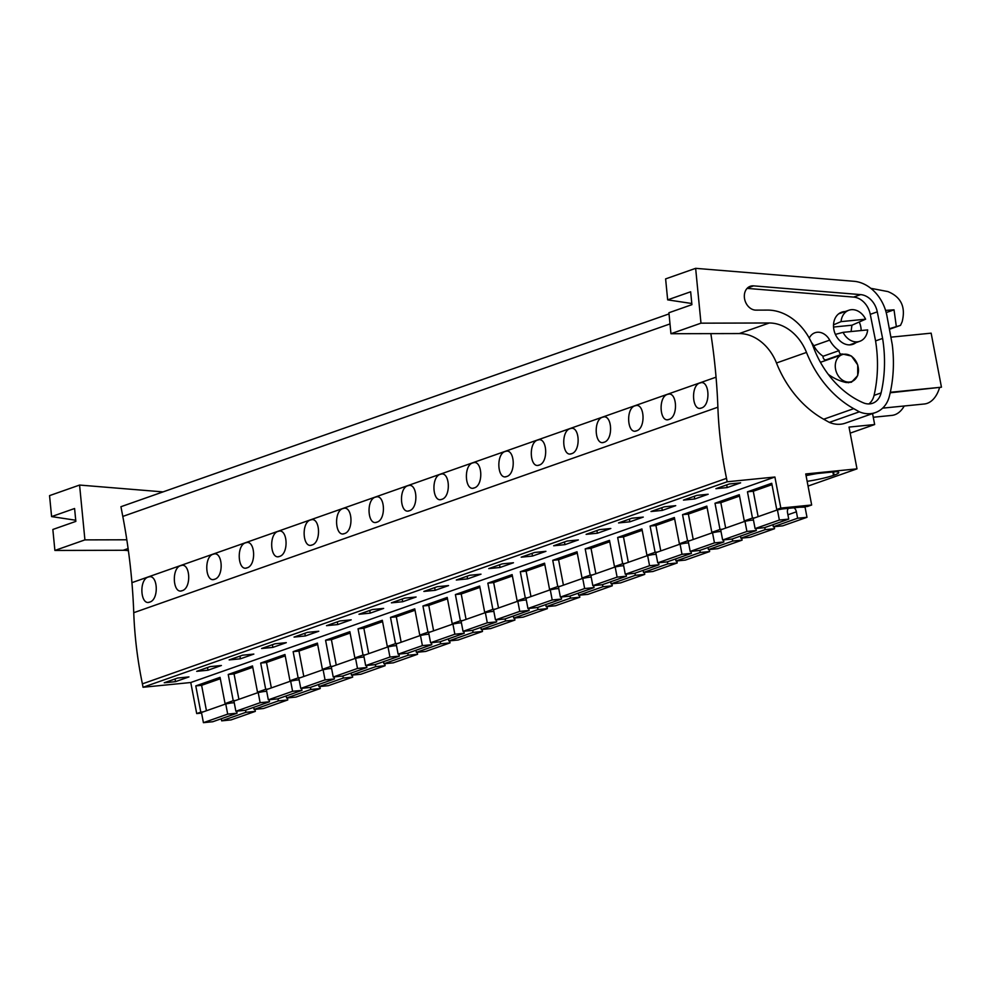 <?xml version="1.0" encoding="UTF-8"?>
<svg xmlns="http://www.w3.org/2000/svg" width="991" height="991" viewBox="0 0 991 991"><rect width="100%" height="100%" fill="white"/><g stroke="black" fill="none" stroke-linecap="round" stroke-linejoin="round"><path stroke-width="1.49" d="M670.003 323.921L122.797 516.422A526.791 414.56 70.6 0 1 131.927 582.658A526.828 414.572 70.6 0 1 133.748 612.698L717.88 407.202A526.828 414.572 70.6 0 0 716.047 377.175A526.791 414.56 70.6 0 0 710.844 333.62M717.88 407.202A354.419 278.905 70.6 0 0 726.514 478.356L727.171 481.775L143.038 687.271L142.394 683.852L726.514 478.356M872.563 413.581L874.657 424.532L849.027 427.084L856.992 468.854L805.745 473.958L811.666 505.001L780.821 508.073L774.9 477.018L727.171 481.775M890.302 392.287L941.45 387.196L931.144 333.162L891.206 337.138M812.137 343.295A16.463 12.957 70.6 0 0 814.305 346.751M669.024 313.899L120.939 506.711L122.797 516.422M700.377 408.242L701.455 407.995C711.142 405.356 709.457 378.958 699.832 382.997L700.922 382.761M701.455 407.995C692.139 412.033 690.405 385.66 699.832 382.997M505.658 476.733L506.748 476.498C516.422 473.847 514.738 447.461 505.125 451.5L506.215 451.252M506.748 476.498C497.42 480.536 495.698 454.163 505.125 451.5M473.215 488.154L474.293 487.906C483.98 485.268 482.295 458.87 472.67 462.921L473.76 462.673M474.293 487.906C464.977 491.945 463.243 465.572 472.67 462.921M440.76 499.575L441.837 499.328C451.524 496.677 449.84 470.291 440.227 474.33L441.317 474.082M441.837 499.328C432.522 503.366 430.788 476.993 440.227 474.33M635.466 431.073L636.556 430.825C646.231 428.186 644.546 401.789 634.934 405.839L636.024 405.592M636.556 430.825C627.229 434.863 625.507 408.49 634.934 405.839M668.999 419.416C678.686 416.765 677.002 390.38 667.389 394.418C657.95 397.081 659.684 423.454 668.999 419.416L667.922 419.651M668.467 394.17L667.389 394.418M570.568 453.903L571.646 453.667C581.333 451.016 579.648 424.619 570.036 428.669L571.113 428.422M571.646 453.667C562.331 457.693 560.596 431.32 570.036 428.669M603.024 442.494L604.101 442.246C613.776 439.595 612.104 413.21 602.478 417.248L603.569 417M604.101 442.246C594.786 446.284 593.052 419.911 602.478 417.248M539.203 465.076C548.878 462.425 547.193 436.04 537.58 440.078C528.141 442.742 529.875 469.115 539.203 465.076L538.113 465.324M538.67 439.843L537.58 440.078M310.951 545.236L312.041 544.988C321.716 542.35 320.031 515.952 310.418 519.99L311.508 519.755M312.041 544.988C302.713 549.026 300.991 522.653 310.418 519.99M246.053 568.066L247.131 567.818C256.818 565.18 255.133 538.782 245.52 542.833L246.598 542.585M247.131 567.818C237.815 571.857 236.081 545.484 245.52 542.833M213.598 579.487L214.688 579.24C224.362 576.589 222.678 550.203 213.065 554.242L214.155 554.006M214.688 579.24C205.36 583.278 203.626 556.905 213.065 554.242M181.142 590.896L182.233 590.661C191.907 588.01 190.222 561.612 180.61 565.663L181.7 565.415M182.233 590.661C172.905 594.699 171.183 568.314 180.61 565.663M375.862 522.406L376.939 522.158C386.626 519.507 384.942 493.122 375.316 497.16L376.407 496.925M376.939 522.158C367.624 526.196 365.89 499.823 375.316 497.16M409.394 510.737C419.069 508.098 417.384 481.7 407.772 485.751C398.345 488.402 400.067 514.775 409.394 510.737L408.304 510.984M408.862 485.503L407.772 485.751M279.586 556.409C289.261 553.758 287.588 527.373 277.963 531.411C268.536 534.075 270.27 560.448 279.586 556.409L278.508 556.657M279.053 531.164L277.963 531.411M344.484 533.579C354.171 530.928 352.486 504.543 342.874 508.581C333.434 511.232 335.169 537.618 344.484 533.579L343.406 533.815M343.951 508.333L342.874 508.581M149.777 602.07C159.464 599.431 157.78 573.033 148.154 577.072C138.728 579.735 140.462 606.108 149.777 602.07L148.7 602.317M149.245 576.836L148.154 577.072M133.748 612.698A354.419 278.905 70.6 0 0 142.394 683.852M774.9 477.018L190.768 682.514L143.038 687.271M727.208 487.56L740.624 482.84L729.326 483.967L715.911 488.687L727.208 487.56L726.7 484.884M532.501 556.05L521.204 557.177L534.62 552.458L545.917 551.33L532.501 556.05L531.994 553.387M564.957 544.641L553.659 545.768L567.075 541.049L578.36 539.922L564.957 544.641L564.436 541.966M467.591 578.88L456.306 580.008L469.722 575.288L481.007 574.173L467.591 578.88L467.083 576.217M500.046 567.471L488.749 568.599L502.164 563.879L513.462 562.752L500.046 567.471L499.538 564.796M662.31 510.39L651.013 511.517L664.428 506.797L675.726 505.67L662.31 510.39L661.802 507.714M694.753 498.969L683.468 500.096L696.884 495.376L708.169 494.249L694.753 498.969L694.245 496.305M597.4 533.22L586.115 534.347L599.518 529.628L610.815 528.5L597.4 533.22L596.892 530.557M629.855 521.811L618.557 522.926L631.973 518.206L643.27 517.091L629.855 521.811L629.347 519.135M272.884 647.383L261.599 648.51L275.002 643.791L286.3 642.663L272.884 647.383L272.376 644.72M305.339 635.962L294.042 637.089L307.458 632.369L318.755 631.242L305.339 635.962L304.832 633.299M207.986 670.213L196.689 671.341L210.104 666.621L221.402 665.494L207.986 670.213L207.478 667.55M240.441 658.804L229.144 659.919L242.56 655.2L253.845 654.085L240.441 658.804L239.921 656.129M402.693 601.723L391.395 602.838L404.811 598.118L416.109 597.003L402.693 601.723L402.185 599.047M435.148 590.302L423.851 591.429L437.266 586.709L448.564 585.582L435.148 590.302L434.64 587.638M337.795 624.553L326.497 625.68L339.913 620.961L351.21 619.833L337.795 624.553L337.287 621.877M370.238 613.132L358.953 614.259L372.368 609.539L383.653 608.412L370.238 613.132L369.73 610.468M175.531 681.635L188.947 676.915L177.649 678.042L164.233 682.762L175.531 681.635L175.023 678.959M780.821 508.073L776.733 509.51L771.729 483.286L747.462 491.821L752.466 518.058L744.278 520.932L739.274 494.695L715.007 503.242L720.011 529.467L711.835 532.34L706.831 506.116L682.551 514.651L687.556 540.888L679.38 543.762L674.375 517.525L650.096 526.072L655.101 552.297L651.013 553.746L646.925 555.183L641.92 528.946L617.653 537.481L622.658 563.718L614.482 566.592L609.477 540.355L585.198 548.903L590.202 575.139L582.027 578.013L577.022 551.776L552.743 560.311L557.747 586.548L549.571 589.422L544.567 563.198L520.3 571.733L525.304 597.969L517.129 600.843L512.124 574.607L487.845 583.154L492.849 609.378L484.673 612.265L479.669 586.028L455.389 594.563L460.394 620.8L452.218 623.673L447.214 597.437L422.946 605.984L427.951 632.221L419.763 635.095L414.758 608.858L390.491 617.393L395.496 643.63L387.32 646.504L382.315 620.279L358.036 628.814L363.04 655.051L354.865 657.925L349.86 631.688L325.581 640.236L330.585 666.46L322.409 669.346L317.405 643.109L293.138 651.644L298.142 677.881L289.967 680.755L284.962 654.518L260.683 663.066L265.687 689.29L261.599 690.739L257.511 692.176L252.507 665.94L228.227 674.475L233.232 700.711L225.056 703.585L234.235 702.681M225.056 703.585L220.052 677.361L195.784 685.896L200.789 712.133L196.701 713.57L190.768 682.514M811.666 505.001L807.578 506.438L776.733 509.51M856.992 468.854L808.049 486.073M807.145 481.341A24.143 2.8 169.2 0 0 833.505 475.358L834.137 475.135A24.143 2.8 169.2 0 0 838.745 472.521A24.143 2.8 169.2 0 0 835.054 471.741L817.711 473.475A24.143 2.8 169.2 0 0 806.067 475.643M874.657 424.532L850.179 433.141M941.45 387.196L890.191 392.783M882.634 408.143L924.306 403.994A33.446 20.266 -95.7 0 0 939.493 387.877M873.269 417.261L891.85 415.402A33.446 20.266 -95.7 0 0 904.238 405.988M835.574 369.259A14.27 11.223 70.6 0 0 851.603 381.597A14.27 11.223 70.6 0 0 858.156 367.004A14.27 11.223 70.6 0 0 842.127 354.679A14.27 11.223 70.6 0 0 835.574 369.259M851.083 331.539L851.926 325.221L833.53 327.042M843.093 332.344A16.463 12.957 70.6 0 0 859.816 341.288A16.463 12.957 70.6 0 0 867.658 329.892L843.093 332.344L835.388 334.401M851.926 325.221L865.614 319.189A16.463 12.957 70.6 0 0 848.891 310.233A16.463 12.957 70.6 0 0 841.049 321.629L833.518 324.85M744.278 520.932L753.457 520.015M752.466 518.058L754.869 517.81M747.462 491.821L753.271 491.239L758.127 516.67M865.614 319.189L841.049 321.629M201.582 713.074L196.701 713.57M200.789 712.133L203.192 711.885M233.232 700.711L235.635 700.476M195.784 685.896L201.607 685.314L206.45 710.745M715.007 503.242L720.829 502.66L725.672 528.079M720.011 529.467L722.414 529.231M711.835 532.34L721.002 531.436M682.551 514.651L688.373 514.069L693.229 539.5M687.556 540.888L689.959 540.652M679.38 543.762L688.547 542.845M650.096 526.072L655.918 525.49L660.774 550.909M655.101 552.297L657.516 552.061M646.925 555.183L656.104 554.266M617.653 537.481L623.475 536.899L628.319 562.331M622.658 563.718L625.061 563.483M614.482 566.592L623.649 565.688M585.198 548.903L591.02 548.32L595.864 573.752M590.202 575.139L592.606 574.891M582.027 578.013L591.193 577.096M552.743 560.311L558.565 559.742L563.421 585.161M557.747 586.548L560.15 586.313M549.571 589.422L558.751 588.518M520.3 571.733L526.122 571.15L530.965 596.582M525.304 597.969L527.707 597.722M517.129 600.843L526.295 599.927M487.845 583.154L493.667 582.572L498.51 607.991M492.849 609.378L495.252 609.143M484.673 612.265L493.84 611.348M455.389 594.563L461.211 593.981L466.067 619.412M460.394 620.8L462.797 620.564M452.218 623.673L461.397 622.757M422.946 605.984L428.756 605.402L433.612 630.833M427.951 632.221L430.354 631.973M419.763 635.095L428.942 634.178M390.491 617.393L396.313 616.823L401.157 642.242M395.496 643.63L397.899 643.394M387.32 646.504L396.487 645.599M358.036 628.814L363.858 628.232L368.714 653.664M363.04 655.051L365.444 654.803M354.865 657.925L364.031 657.008M325.581 640.236L331.403 639.653L336.259 665.072M330.585 666.46L333.001 666.225M322.409 669.346L331.589 668.43M293.138 651.644L298.96 651.062L303.803 676.494M298.142 677.881L300.546 677.646M289.967 680.755L299.133 679.838M260.683 663.066L266.505 662.483L271.348 687.915M265.687 689.29L268.09 689.055M257.511 692.176L266.678 691.26M228.227 674.475L234.049 673.905L238.905 699.324M799.762 507.219L805.051 507.132L806.996 517.302L797.619 518.231L796.392 511.814L787.919 514.787M788.291 508.358A5.599 4.41 -109.4 0 0 787.511 512.694L788.737 519.111L779.36 520.052L777.427 509.882L782.556 508.928M794.026 507.788A5.599 4.41 -109.4 0 1 796.392 511.814M806.996 517.302L782.717 525.837L773.339 526.778L772.943 524.673M788.737 519.111L764.47 527.658L755.092 528.587L753.148 518.417L777.427 509.882M771.989 484.661L753.271 491.239M779.36 520.052L755.092 528.587M797.619 518.231L773.339 526.778M774.157 526.692L774.541 528.711L765.163 529.652L764.767 527.546M755.91 528.513L756.294 530.532L746.917 531.461L744.972 521.291L750.1 520.349M774.541 528.711L750.261 537.258L740.884 538.187L740.488 536.094M756.294 530.532L732.015 539.067L722.637 540.008L720.692 529.838L744.972 521.291M739.546 496.07L720.829 502.66M746.917 531.461L722.637 540.008M765.163 529.652L740.884 538.187M741.702 538.113L742.086 540.132L732.708 541.061L732.312 538.968M723.455 539.922L723.839 541.953L714.461 542.882L712.517 532.712L717.657 531.771M742.086 540.132L717.818 548.667L708.441 549.609L708.032 547.503M723.839 541.953L699.559 550.488L690.182 551.417L688.25 541.247L712.517 532.712M707.091 507.491L688.373 514.069M714.461 542.882L690.182 551.417M732.708 541.061L708.441 549.609M709.246 549.522L709.63 551.553L700.265 552.482L699.857 550.389M691 551.343L691.384 553.362L682.006 554.303L680.074 544.121L685.202 543.179M709.63 551.553L685.363 560.088L675.986 561.017L675.589 558.924M691.384 553.362L667.116 561.909L657.739 562.838L655.794 552.668L680.074 544.121M674.636 518.9L655.918 525.49M682.006 554.303L657.739 562.838M700.265 552.482L675.986 561.017M676.803 560.943L677.187 562.962L667.81 563.891L667.414 561.798M658.544 562.752L658.941 564.783L649.563 565.712L647.618 555.542L652.747 554.601M677.187 562.962L652.908 571.51L643.531 572.439L643.134 570.345M658.941 564.783L634.661 573.318L625.284 574.26L623.339 564.077L647.618 555.542M642.193 530.321L623.475 536.899M649.563 565.712L625.284 574.26M667.81 563.891L643.531 572.439M644.348 572.352L644.732 574.384L635.355 575.313L634.958 573.219M626.101 574.173L626.485 576.192L617.108 577.134L615.163 566.963L620.304 566.01M644.732 574.384L620.453 582.919L611.088 583.848L610.679 581.754M626.485 576.192L602.206 584.74L592.829 585.669L590.896 575.498L615.163 566.963M609.738 541.743L591.02 548.32M617.108 577.134L592.829 585.669M635.355 575.313L611.088 583.848M611.893 583.773L612.277 585.792L602.9 586.734L602.503 584.628M593.646 585.594L594.03 587.613L584.653 588.543L582.72 578.372L587.849 577.431M612.277 585.792L588.01 594.34L578.633 595.269L578.236 593.175M594.03 587.613L569.763 596.148L560.386 597.09L558.441 586.92L582.72 578.372M577.282 553.151L558.565 559.742M584.653 588.543L560.386 597.09M602.9 586.734L578.633 595.269M579.45 595.195L579.834 597.214L570.457 598.143L570.048 596.049M561.191 597.003L561.575 599.035L552.21 599.964L550.265 589.794L555.394 588.852M579.834 597.214L555.555 605.749L546.177 606.69L545.781 604.584M561.575 599.035L537.308 607.57L527.93 608.499L525.986 598.329L550.265 589.794M544.827 564.573L526.122 571.15M552.21 599.964L527.93 608.499M570.457 598.143L546.177 606.69M546.995 606.603L547.379 608.623L538.002 609.564L537.605 607.471M528.748 608.424L529.132 610.444L519.755 611.385L517.81 601.203L522.938 600.261M547.379 608.623L523.099 617.17L513.722 618.099L513.326 616.006M529.132 610.444L504.853 618.991L495.475 619.92L493.543 609.75L517.81 601.203M512.384 575.982L493.667 582.572M519.755 611.385L495.475 619.92M538.002 609.564L513.722 618.099M514.54 618.025L514.924 620.044L505.546 620.973L505.15 618.88M496.293 619.833L496.677 621.865L487.299 622.794L485.367 612.624L490.495 611.682M514.924 620.044L490.656 628.579L481.279 629.52L480.87 627.427M496.677 621.865L472.397 630.4L463.032 631.341L461.088 621.159L485.367 612.624M479.929 587.403L461.211 593.981M487.299 622.794L463.032 631.341M505.546 620.973L481.279 629.52M482.084 629.434L482.481 631.465L473.103 632.394L472.695 630.301M463.838 631.255L464.222 633.274L454.844 634.215L452.912 624.045L458.04 623.091M482.481 631.465L458.201 640L448.824 640.929L448.428 638.836M464.222 633.274L439.954 641.821L430.577 642.75L428.632 632.58L452.912 624.045M447.474 598.812L428.756 605.402M454.844 634.215L430.577 642.75M473.103 632.394L448.824 640.929M449.641 640.855L450.025 642.874L440.648 643.816L440.252 641.71M431.395 642.676L431.779 644.695L422.401 645.624L420.457 635.454L425.585 634.513M450.025 642.874L425.746 651.421L416.369 652.351L415.972 650.257M431.779 644.695L407.499 653.23L398.122 654.171L396.177 644.001L420.457 635.454M415.031 610.233L396.313 616.823M422.401 645.624L398.122 654.171M440.648 643.816L416.369 652.351M417.186 652.264L417.57 654.295L408.193 655.224L407.796 653.131M398.939 654.085L399.323 656.116L389.946 657.045L388.001 646.875L393.142 645.934M417.57 654.295L393.303 662.83L383.926 663.772L383.517 661.666M399.323 656.116L375.044 664.651L365.667 665.58L363.734 655.41L388.001 646.875M382.576 621.654L363.858 628.232M389.946 657.045L365.667 665.58M408.193 655.224L383.926 663.772M384.731 663.685L385.115 665.704L375.75 666.646L375.341 664.552M366.484 665.506L366.868 667.525L357.491 668.454L355.558 658.284L360.687 657.343M385.115 665.704L360.848 674.252L351.471 675.181L351.074 673.087M366.868 667.525L342.601 676.06L333.224 677.002L331.279 666.832L355.558 658.284M350.12 633.063L331.403 639.653M357.491 668.454L333.224 677.002M375.75 666.646L351.471 675.181M352.288 675.106L352.672 677.126L343.295 678.055L342.898 675.961M334.029 676.915L334.425 678.946L325.048 679.876L323.103 669.705L328.232 668.764M352.672 677.126L328.393 685.661L319.015 686.602L318.619 684.496M334.425 678.946L310.146 687.481L300.769 688.411L298.824 678.24L323.103 669.705M317.677 644.484L298.96 651.062M325.048 679.876L300.769 688.411M343.295 678.055L319.015 686.602M319.833 686.515L320.217 688.547L310.84 689.476L310.443 687.382M301.586 688.336L301.97 690.355L292.593 691.297L290.648 681.127L295.789 680.173M320.217 688.547L295.937 697.082L286.572 698.011L286.164 695.917M301.97 690.355L277.691 698.903L268.313 699.832L266.381 689.662L290.648 681.127M285.222 655.893L266.505 662.483M292.593 691.297L268.313 699.832M310.84 689.476L286.572 698.011M287.378 697.937L287.762 699.956L278.384 700.897L277.988 698.791M269.131 699.757L269.515 701.777L260.137 702.706L258.205 692.536L263.333 691.594M287.762 699.956L263.495 708.503L254.117 709.432L253.721 707.339M269.515 701.777L245.248 710.312L235.87 711.253L233.926 701.071L258.205 692.536M252.767 667.315L234.049 673.905M260.137 702.706L235.87 711.253M278.384 700.897L254.117 709.432M254.922 709.345L255.319 711.377L245.941 712.306L245.533 710.213M236.676 711.166L237.06 713.186L227.695 714.127L225.75 703.957L230.878 703.015M255.319 711.377L231.039 719.912L221.662 720.853L221.266 718.748M237.06 713.186L212.792 721.733L203.415 722.662L201.47 712.492L225.75 703.957M220.312 678.736L201.607 685.314M227.695 714.127L203.415 722.662M245.941 712.306L221.662 720.853M889.621 329.198L900.509 325.37L902.132 321.79C905.873 307.061 901.116 296.99 887.899 291.577L870.829 288.319M889.509 328.678L900.509 325.37M886.202 312.586L894.031 309.836L896.298 326.287M894.031 309.836L885.57 310.381M670.957 333.719L700.984 323.165L695.645 268.338L853.945 281.283A38.414 30.226 -109.4 0 1 886.834 315.336L892.259 344.583A126.216 99.323 -109.4 0 1 889.336 396.375A29.631 23.313 -109.4 0 1 883.625 407.14A32.331 25.444 -109.4 0 1 875.338 412.603A32.331 25.444 -109.4 0 1 859.358 411.822L829.331 422.389L823.682 419.23A98.778 77.732 -109.4 0 1 776.486 362.991A43.901 34.549 -109.4 0 0 739.249 333.558L670.957 333.719L668.913 312.747L691.916 304.658L690.653 291.775L667.661 299.864L691.805 303.506M695.645 268.338L665.618 278.892L667.661 299.864M875.338 412.603L845.311 423.169A32.331 25.444 -109.4 0 1 829.331 422.389M700.984 323.165L769.276 322.992A43.901 34.549 -109.4 0 1 806.501 352.424L776.486 362.991M859.358 411.822L853.709 408.664A98.778 77.732 -109.4 0 1 806.501 352.424M868.872 403.932A18.705 14.729 70.6 0 0 874.062 395.384A126.216 99.323 70.6 0 0 875.573 340.904L882.609 338.426A126.216 99.323 -109.4 0 1 881.086 392.919A18.705 14.729 -109.4 0 1 872.588 403.275A18.705 14.729 -109.4 0 1 863.223 402.767A88.162 69.382 -109.4 0 1 813.413 347.135A53.403 42.031 -109.4 0 0 767.641 310.096L755.947 310.133A12.412 9.761 -109.4 0 1 744.737 299.629A12.412 9.761 -109.4 0 1 750.298 286.275A12.412 9.761 -109.4 0 1 753.594 285.866L860.622 294.612A19.448 15.311 -109.4 0 1 877.283 311.855L870.259 314.333A19.448 15.311 70.6 0 0 853.598 297.089L860.622 294.612M882.609 338.426L877.283 311.855M826.519 359.634A2.738 2.155 -109.4 0 1 823.1 356.252A26.683 20.997 -109.4 0 1 813.735 345.735A14.815 11.657 -109.4 0 0 811.48 342.514M826.841 359.56A14.815 11.657 -109.4 0 1 828.81 359.361M826.197 359.783L842.486 354.01L851.48 356.066L857.723 364.911L857.711 375.626L851.467 382.216L846.264 382.526A56.314 44.322 -109.4 0 1 828.278 374.363M809.251 338.117A14.815 11.657 -109.4 0 1 814.998 332.741A14.815 11.657 -109.4 0 1 829.702 340.124L813.735 345.735M859.234 322.001A17.008 13.391 -109.4 0 1 860.795 326.894A17.008 13.391 -109.4 0 1 861.154 330.536M855.964 342.638A17.008 13.391 -109.4 0 1 852.966 344.286A17.008 13.391 -109.4 0 1 833.865 329.569A17.008 13.391 -109.4 0 1 841.681 312.19A17.008 13.391 -109.4 0 1 845.038 311.583M875.573 340.904L870.259 314.333M747.115 288.381L853.598 297.089M842.486 354.01C840.331 354.493 839.191 353.366 839.08 350.628L823.1 356.252M839.08 350.628A26.683 20.997 -109.4 0 1 829.702 340.124M163.069 491.895L79.577 485.057L49.55 495.624L51.594 516.596L75.737 520.238M51.594 516.596L74.585 508.507L75.849 521.39L52.845 529.479L54.889 550.451L123.181 550.278A43.901 34.549 -109.4 0 1 128.396 550.723M79.577 485.057L84.916 539.884L54.889 550.451M84.916 539.884L126.811 539.785M131.927 582.658L716.047 377.175M832.849 471.964L833.505 475.358M834.137 475.135L833.518 471.889M769.276 322.992L739.249 333.558M853.709 408.664L823.682 419.23M874.062 395.384L881.086 392.919M753.594 285.866L747.487 288.009M128.099 548.556L123.181 550.278M848.321 382.749L851.603 381.597M820.437 362.31L842.127 354.679M849.609 344.88L859.816 341.288M838.683 313.825L848.891 310.233"/></g></svg>
